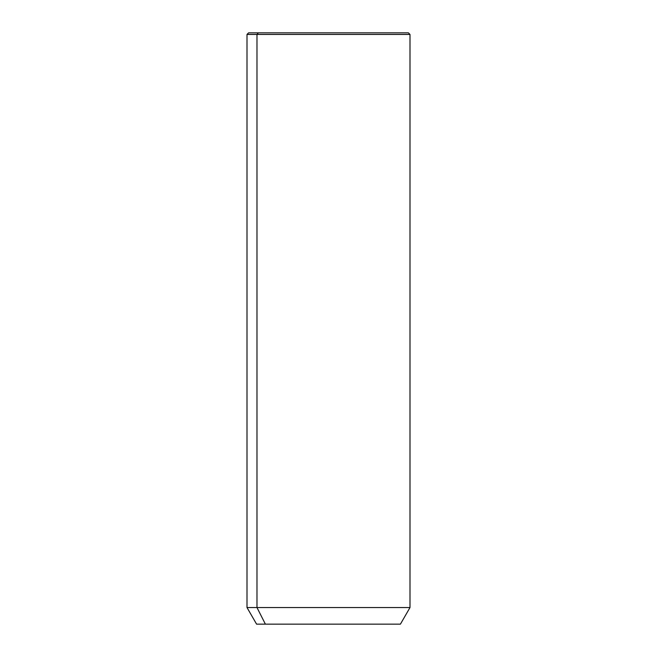 <?xml version="1.0" encoding="UTF-8"?>
<svg xmlns="http://www.w3.org/2000/svg" width="657" height="657" viewBox="0 0 657 657"><rect width="100%" height="100%" fill="white"/><g stroke="black" fill="none" stroke-linecap="round" stroke-linejoin="round"><path stroke-width="0.99" d="M400.417 624.15L265.387 624.15L256.977 607.544L410.001 607.544L256.977 607.544L265.387 624.15L256.583 624.15L246.999 607.544L256.977 607.544L256.977 34.451L410.001 34.451L256.977 34.451L256.977 607.544L246.999 607.544L246.999 34.451L256.977 34.451L246.999 34.451L248.592 32.85L258.373 32.85L256.977 34.451L258.373 32.85L408.408 32.85L410.001 34.451L410.001 607.544L400.417 624.15M265.387 624.15L391.613 624.15M398.627 32.85L258.373 32.85"/></g></svg>
